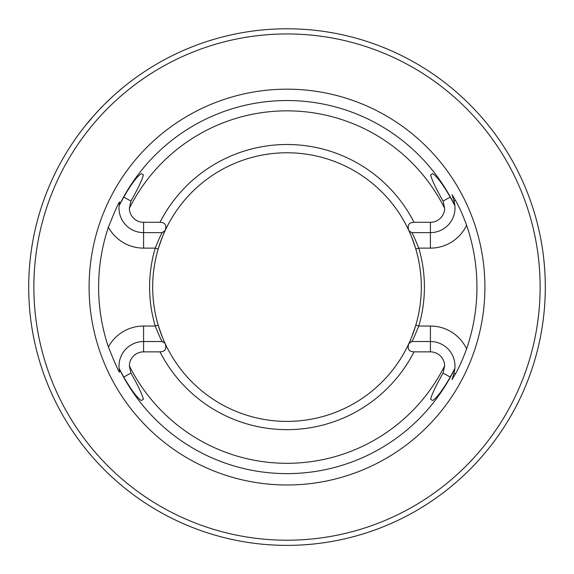 <?xml version="1.0" encoding="UTF-8"?>
<svg xmlns="http://www.w3.org/2000/svg" width="574" height="574" viewBox="0 0 574 574"><rect width="100%" height="100%" fill="white"/><g stroke="black" fill="none" stroke-linecap="round" stroke-linejoin="round"><path stroke-width="0.86" d="M28.7 287.079A258.3 258.3 0 0 1 287 28.779A258.3 258.3 0 0 1 545.3 287.079A258.3 258.3 0 0 1 287 545.379A258.3 258.3 0 0 1 28.7 287.079M126.33 84.83L124.113 86.609M122.965 87.549L115.281 94.122M112.49 96.647L105.035 103.758M103.521 105.264L99.187 109.749M99.037 109.914L94.258 115.116M93.964 115.453L84.335 126.933M540.134 287.079A253.134 253.134 0 0 1 287 540.213A253.134 253.134 0 0 1 33.866 287.079A253.134 253.134 0 0 1 287 33.945A253.134 253.134 0 0 1 540.134 287.079M287 89.171A197.908 197.908 0 0 1 484.908 287.079A197.908 197.908 0 0 1 287 484.987A197.908 197.908 0 0 1 89.092 287.079A197.908 197.908 0 0 1 287 89.171M108.378 346.954A40.087 40.087 0 0 1 143.593 326.032L155.224 326.032A137.416 137.416 0 0 1 155.224 248.126L158.194 249.001C162.026 237.744 164.3 231.681 165.032 230.827A134.316 134.316 0 0 0 158.194 325.149C162.026 336.414 164.3 342.47 165.032 343.331L162.212 341.53C161.574 341.006 159.242 335.84 155.217 326.032L158.194 325.149A134.316 134.316 0 0 0 165.032 343.331L165.154 343.596C166.883 348.942 165.161 351.697 159.988 351.862L143.593 351.862A14.257 14.257 0 0 0 129.337 365.81L130.937 373.093C138.226 385.936 142.366 394.697 143.378 399.368L141.297 400.516C136.964 397.667 131.123 389.839 123.776 377.039L119.112 368.465L119.715 372.009C119.406 373.38 115.632 365.028 108.386 346.954A188.387 188.387 0 0 1 108.386 227.204C115.632 209.13 119.406 200.778 119.715 202.141L119.112 205.693L123.776 197.119C131.123 184.311 136.964 176.491 141.297 173.635L143.378 174.783C142.366 179.461 138.226 188.222 130.937 201.065L129.337 208.348A14.257 14.257 0 0 0 143.593 222.296L143.593 232.628A24.589 24.589 0 0 1 119.112 205.693M158.194 325.149A134.316 134.316 0 0 1 158.194 249.001M108.386 227.204A40.087 40.087 0 0 0 143.593 248.126L155.217 248.126C159.242 238.31 161.574 233.144 162.212 232.628L165.154 230.561A134.316 134.316 0 0 1 408.846 230.561C407.117 225.216 408.839 222.461 414.012 222.296L430.407 222.296L430.407 232.628A24.589 24.589 0 0 0 453.941 200.907L454.888 205.693A24.589 24.589 0 0 0 453.941 200.907L452.047 194.665L453.941 200.907L455.541 200.419C459.25 206.941 462.938 215.228 466.597 225.273A189.937 189.937 0 0 1 466.597 348.884C462.859 359.102 459.171 367.382 455.541 373.731L452.047 379.493L453.941 373.251L452.047 379.493M119.435 203.433A24.589 24.589 0 0 0 119.349 203.921M430.622 174.783L432.703 173.635L430.622 174.783C431.634 179.461 435.774 188.222 443.063 201.065L444.663 208.348A14.257 14.257 0 0 1 430.407 222.296M466.605 225.273A40.087 40.087 0 0 1 430.407 248.126L418.776 248.126A137.416 137.416 0 0 1 418.776 326.032L415.806 325.149C411.974 336.414 409.7 342.47 408.968 343.331A134.316 134.316 0 0 0 415.806 249.001C411.974 237.744 409.7 231.681 408.968 230.827L411.788 232.628C412.426 233.144 414.758 238.31 418.783 248.126L415.806 249.001A134.316 134.316 0 0 0 408.968 230.827L408.846 230.561A134.316 134.316 0 0 0 165.154 230.561C166.891 225.216 165.161 222.461 159.988 222.296L143.593 222.296M432.703 173.635C437.036 176.491 442.877 184.311 450.224 197.119L454.888 205.693M466.605 348.884A40.087 40.087 0 0 0 430.407 326.032L418.783 326.032C414.758 335.84 412.426 341.006 411.788 341.53L430.407 341.53A24.589 24.589 0 0 1 454.888 368.465L453.941 373.251L455.541 373.731M454.888 368.465L450.224 377.039C442.877 389.839 437.036 397.667 432.703 400.516L430.622 399.368C431.634 394.697 435.774 385.936 443.063 373.093L444.663 365.81A14.257 14.257 0 0 0 430.407 351.862L430.407 326.032M452.047 194.665L455.541 200.419M415.806 249.001A134.316 134.316 0 0 1 415.806 325.149M454.414 371.45A24.589 24.589 0 0 0 454.708 369.893M411.788 341.53L408.846 343.596C407.11 348.942 408.839 351.697 414.012 351.862L430.407 351.862M143.593 351.862L143.593 341.53L162.212 341.53M143.593 326.032L143.593 341.53A24.589 24.589 0 0 0 119.715 372.009A24.589 24.589 0 0 1 119.112 368.465M162.212 232.628L143.593 232.628L143.593 248.126M411.788 232.628L430.407 232.628L430.407 248.126M287 421.395A134.316 134.316 0 0 0 408.846 343.596A134.316 134.316 0 0 1 287 421.395A134.316 134.316 0 0 0 408.846 343.596A134.316 134.316 0 0 1 165.154 343.596A134.316 134.316 0 0 0 287 421.395A134.316 134.316 0 0 1 165.154 343.596A134.316 134.316 0 0 0 287 421.395A134.316 134.316 0 0 1 165.154 343.596M287 152.763A134.316 134.316 0 0 1 408.846 230.561A134.316 134.316 0 0 0 165.154 230.561A134.316 134.316 0 0 1 287 152.763M408.968 230.827A134.316 134.316 0 0 1 408.968 343.331A134.316 134.316 0 0 0 408.968 230.827M165.032 343.331A134.316 134.316 0 0 1 165.032 230.827A134.316 134.316 0 0 0 165.032 343.331M454.199 204.344A186.55 186.55 0 0 0 119.801 204.344M119.801 369.814A186.55 186.55 0 0 0 454.199 369.814M130.937 201.065L123.776 197.119M159.988 222.296A142.582 142.582 0 0 1 414.012 222.296M444.663 208.348A176.225 176.225 0 0 0 129.337 208.348M443.063 201.065L450.224 197.119M143.378 174.783L141.297 173.635M443.063 373.093L450.224 377.039M414.012 351.862A142.582 142.582 0 0 1 159.988 351.862M129.337 365.81A176.225 176.225 0 0 0 444.663 365.81M130.937 373.093L123.776 377.039M430.622 399.368L432.703 400.516M143.378 399.368L141.297 400.516"/></g></svg>
